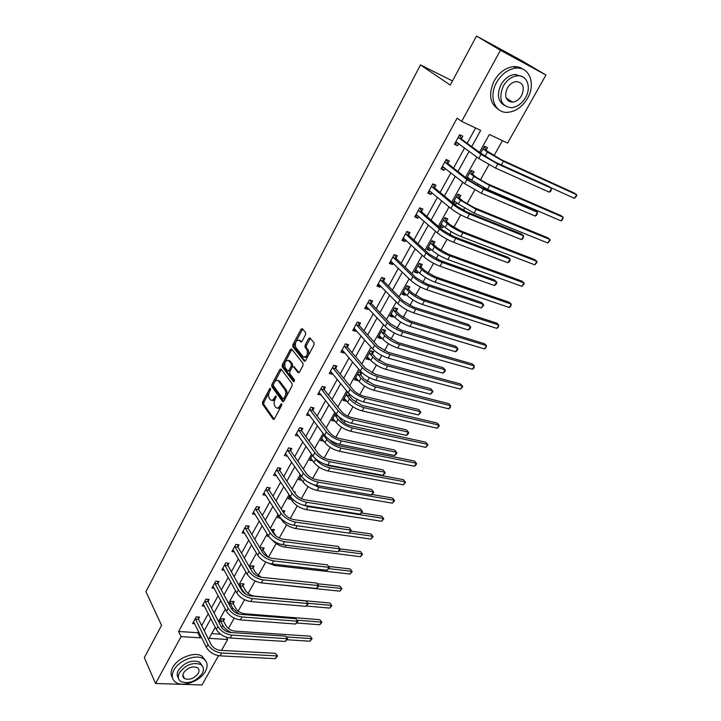 <?xml version="1.0" encoding="UTF-8"?>
<svg xmlns="http://www.w3.org/2000/svg" width="721" height="721" viewBox="0 0 721 721"><rect width="100%" height="100%" fill="white"/><g stroke="black" fill="none" stroke-linecap="round" stroke-linejoin="round"><path stroke-width="1.08" d="M270.51 388.421L269.636 388.727L262.606 402.057L262.525 404.13L273.187 419.298L274.422 418.829L281.65 405.328L281.677 403.814L280.793 404.139L279.856 405.896C278.495 408.113 277.161 408.618 275.864 407.419L274.845 406.004C273.809 404.13 273.89 401.885 275.08 399.272L276.035 396.027L274.241 398.109C272.889 400.317 271.583 400.831 270.303 399.65L269.303 398.262C268.284 396.424 268.365 394.207 269.546 391.602L270.51 388.421M510.964 101.165L509.675 101.679M183.314 675.983L182.828 675.938M305.533 334.706L305.596 332.597L302.369 328.677L301.036 329.227L292.888 344.656L292.825 346.738L304.226 361.14L305.578 360.635L313.959 344.971L314.041 342.863L310.021 337.978L308.66 338.519L305.109 345.206L305.037 347.297L307.038 349.784C307.939 354.921 306.668 357.255 303.235 356.796L295.691 347.315C294.799 342.286 296.043 339.961 299.413 340.339L300.666 341.889L302 341.366L305.533 334.706M310.327 338.356L306.389 345.539L306.317 347.639L305.037 347.297L306.326 347.657L308.282 350.082L307.002 349.739M302.685 329.064L294.159 344.999L294.096 347.071L292.825 346.738L294.096 347.08L305.226 361.104M218.526 655.677L202.015 684.95L155.556 683.499L144.317 657.624L161.558 625.368L145.939 591.653L420.451 64.926L450.274 85.087L476.482 36.05L500.419 50.263L545.959 75.011L507.575 143.082L489.361 134.485L479.438 152.32M155.556 683.499L181.079 636.625L200.303 637.806L201.024 636.49M471.705 146.633L480.682 130.384L461.674 121.407L457.105 118.163L178.628 631.479L181.079 636.625M461.674 121.407L500.419 50.263M281.046 369.062L279.766 369.54L271.853 384.536L271.772 386.609L282.659 401.543L283.93 401.074L292.068 385.87L292.131 383.743L281.046 369.062M282.299 364.736L290.32 349.523L291.626 349.018L302.991 363.438L302.937 365.574L299.386 372.198L298.052 372.685L293.447 366.719L292.122 367.205L289.815 371.549L289.752 373.658L294.51 379.904L293.546 381.733L282.226 366.818L282.299 364.736L283.569 365.06L291.59 349.856L290.32 349.523M452.491 80.941L420.451 64.926M178.628 631.479L197.788 632.714L198.509 631.407M201.682 625.63L208.27 613.661M211.433 607.911L218.175 595.663M221.329 589.949L228.224 577.413M231.36 571.726L238.417 558.892M241.535 553.241L248.763 540.101M251.854 534.486L259.254 521.04M262.327 515.461L269.906 501.69M272.953 496.147L280.712 482.061M283.741 476.554L291.681 462.125M294.691 456.663L302.82 441.892M305.803 436.475L314.122 421.352M317.087 415.972L325.604 400.497M328.542 395.171L337.266 379.318M340.168 374.037L349.099 357.805M351.983 352.578L361.131 335.959M363.979 330.786L373.343 313.761M376.164 308.642L385.762 291.212M388.547 286.147L398.371 268.293M401.119 263.3L411.186 245.014M413.908 240.075L424.218 221.347M426.895 216.471L437.458 197.284M440.098 192.489L450.922 172.824M453.527 168.101L464.612 147.958M467.172 143.308L475.599 127.987M198.464 618.897L199.465 617.077L196.274 616.834L192.588 623.584L194.706 623.728M208.135 601.242L209.144 599.394L205.954 599.115L202.213 605.964L204.422 606.145M217.94 583.343L218.968 581.468L215.768 581.153L211.983 588.093L214.272 588.309M227.881 565.183L228.927 563.281L225.727 562.93L221.879 569.969L224.267 570.221M237.966 546.77L239.03 544.842L235.83 544.445L231.928 551.583L234.415 551.88M248.204 528.087L249.277 526.132L246.077 525.69L242.112 532.936L244.716 533.279M258.578 509.134L259.668 507.142L256.469 506.665L252.449 514.01L255.18 514.406M269.113 489.901L270.222 487.883L267.013 487.351L262.94 494.813L265.806 495.273M279.802 470.389L280.92 468.335L277.72 467.767L273.583 475.328L276.603 475.86M290.653 450.58L291.789 448.498L288.589 447.876L284.389 455.564L287.562 456.159M301.657 430.473L302.811 428.364L299.612 427.697L295.349 435.493L298.611 436.043M312.833 410.069L314.005 407.933L310.805 407.212L306.479 415.125L309.814 415.593M324.18 389.358L325.369 387.177L322.17 386.411L317.781 394.441L321.187 394.829M335.698 368.323L336.905 366.115L333.715 365.286L329.254 373.451L332.453 374.253L332.732 373.748M347.396 346.963L348.622 344.719L345.431 343.836L340.898 352.127L344.097 352.984L344.449 352.344M359.274 325.27L360.527 322.999L357.328 322.053L352.731 330.47L355.931 331.39L356.363 330.597M371.342 303.244L372.613 300.927L369.413 299.936L364.745 308.48L367.935 309.453L368.458 308.516M383.599 280.866L384.888 278.513L381.697 277.459L376.948 286.147L380.138 287.174L380.742 286.084M396.054 258.127L397.361 255.739L394.171 254.621L389.349 263.444L392.539 264.544L393.224 263.282M408.708 235.028L410.033 232.604L406.851 231.423L401.948 240.39L405.13 241.544L405.914 240.12M421.56 211.55L422.912 209.09L419.73 207.837L414.755 216.949L417.928 218.175L418.802 216.588M434.628 187.694L435.998 185.189L432.825 183.873L427.769 193.138L430.942 194.427L431.906 192.66M447.912 163.442L449.3 160.9L446.137 159.512L440.991 168.93L444.163 170.291L445.227 168.344M461.413 138.792L462.828 136.206L459.665 134.746L454.437 144.317L457.601 145.75L458.763 143.614M228.413 628.496L234.235 618.14M238.2 611.084L244.581 599.71M248.114 593.428L255.09 581.009M258.172 575.529L265.752 562.029M268.428 557.27L276.143 543.535M279.243 538.01L286.643 524.843M290.221 518.462L297.286 505.881M301.369 498.626L308.101 486.648M312.689 478.483L319.061 467.118M324.171 458.024L330.191 447.308M332.741 442.775L333.192 441.964M335.842 437.25L341.484 427.202M344.034 422.677L345.053 420.857M347.693 416.152L352.957 406.788M355.489 402.273L357.093 399.416M359.734 394.72L364.592 386.068M367.124 381.571L369.332 377.633M371.964 372.955L376.407 365.033M378.931 360.545L381.769 355.498M384.383 350.83L388.412 343.665M390.926 339.194L394.396 333.003M397.01 328.361L400.597 321.972M403.102 317.51L407.239 310.147M409.843 305.515L412.98 299.936M415.467 295.493L420.289 286.913M422.885 282.299L425.552 277.549M428.031 273.133L433.564 263.291M436.142 258.695L438.323 254.81M440.792 250.412L447.047 239.273M449.616 234.704L451.301 231.711M453.761 227.322L460.764 214.858M463.324 210.307L464.486 208.234M466.938 203.872L474.715 190.02M477.266 185.495L477.897 184.369M480.33 180.034L488.91 164.758M493.939 155.799L502.447 140.658M211.74 633.615L220.563 634.183M223.519 620.736L224.519 618.942L221.437 618.717L219.157 622.809M233.207 603.387L234.217 601.566L231.135 601.296L229.242 604.694M243.022 585.785L244.059 583.947L240.967 583.64L239.471 586.317M252.981 567.95L254.026 566.075L250.935 565.733L249.854 567.67M263.075 549.853L264.138 547.96L261.047 547.572L260.389 548.753M273.322 531.503L274.395 529.584L271.078 529.547M268.744 536.46L267.338 536.271L267.942 535.18M283.732 512.847L284.795 510.937L282.253 510.558M280.451 518.093L277.684 517.687L278.811 515.659M294.79 493.029L295.349 492.028L293.97 491.803M291.077 499.302L288.175 498.842L289.851 495.832M301.874 480.249L298.818 479.717L301.054 475.707M312.427 455.275L309.624 460.322L312.761 460.818M323.981 434.529L320.584 440.639L323.792 441.063M335.716 413.457L331.705 420.658L334.977 421.01M348.153 392.684L347.378 392.503L342.998 400.38L346.089 401.11L346.341 400.651M349.279 395.378L349.802 394.441M361.861 372.559L358.905 371.802L354.453 379.796L357.544 380.58L357.868 379.994M360.788 374.758L361.96 372.658M372.469 353.831L373.694 351.632L370.612 350.785L366.088 358.905L369.17 359.734L369.576 359.022M384.329 332.579L385.573 330.353L382.49 329.443L377.894 337.689L380.976 338.573L381.454 337.725M396.37 311.003L397.631 308.741L394.549 307.777L389.89 316.149L392.972 317.096L393.522 316.095M408.591 289.094L409.879 286.796L406.806 285.777L402.066 294.276L405.148 295.277L405.779 294.132M421.01 266.842L422.317 264.499L419.243 263.426L414.44 272.06L417.513 273.115L418.225 271.826M433.627 244.23L434.952 241.859L431.888 240.724L427.003 249.493L430.067 250.611L430.879 249.169M446.443 221.266L447.786 218.86L444.731 217.661L439.765 226.574L442.829 227.746L443.721 226.142M453.662 203.655L455.789 204.521L456.781 202.754M459.466 197.942L460.827 195.49L457.781 194.219L452.878 203.016M469.272 180.358L470.038 178.979M472.697 174.23L474.085 171.742L471.038 170.408L466.64 178.312M486.143 150.13L487.549 147.607L484.512 146.201L480.628 153.185M476.482 36.05L521.607 60.609L545.959 75.011M226.52 637.292L227.656 639.482L221.5 650.405M215.255 627.297L209.108 638.346L227.656 639.482M476.824 157.025L465.487 177.411M462.819 182.197L451.761 202.087M449.057 206.945L438.26 226.358M435.52 231.279L424.984 250.223M422.209 255.216L411.925 273.71M409.113 278.757L399.074 296.809M396.235 301.919L386.429 319.538M383.554 324.711L373.992 341.907M371.081 347.134L361.744 363.925M358.806 369.206L349.685 385.6M346.72 390.935L337.825 406.932M334.832 412.313L326.135 427.941M323.116 433.375L314.626 448.633M311.589 454.104L303.298 469.001M300.233 474.517L292.14 489.072M289.049 494.624L281.145 508.837M278.036 514.433L270.312 528.313M267.185 533.946L259.641 547.5M256.487 553.16L249.124 566.409M245.951 572.104L238.759 585.037M235.569 590.769L228.548 603.405M225.34 609.164L218.481 621.502M204.223 630.704L210.856 618.699M214.038 612.94L220.824 600.656M223.997 594.924L230.945 582.352M234.091 576.647L241.202 563.777M244.338 558.108L251.62 544.932M254.729 539.299L262.183 525.807M265.283 520.211L272.908 506.403M275.981 500.843L283.795 486.702M286.85 481.177L294.844 466.703M297.872 461.224L306.055 446.407M309.066 440.964L317.447 425.796M320.43 420.397L329.01 404.869M331.966 399.515L340.763 383.608M343.692 378.309L352.686 362.014M355.588 356.769L364.808 340.087M367.674 334.895L377.119 317.808M379.958 312.671L389.628 295.168M392.431 290.085L402.336 272.159M405.112 267.14L415.26 248.781M418 243.824L428.391 225.015M431.095 220.121L441.739 200.853M444.406 196.031L455.321 176.284M457.943 171.535L469.119 151.311M197.788 632.714L200.303 637.806M312.716 460.908L310.886 458.34M298.557 436.151L296.601 433.429M323.675 441.261L321.71 438.611M309.679 415.828L307.615 413.061M334.796 421.334L332.778 418.721M320.98 395.198L318.853 392.476M346.089 401.11L344.016 398.542M332.453 374.253L330.272 371.576M357.544 380.58L355.426 378.056M344.097 352.984L341.862 350.361M369.17 359.734L367.007 357.255M355.931 331.39L353.632 328.812M380.976 338.573L378.759 336.139M367.935 309.453L365.592 306.93M392.972 317.096L390.692 314.707M380.138 287.174L377.732 284.705M405.148 295.277L402.814 292.942M392.539 264.544L390.07 262.129M417.513 273.115L415.125 270.835M405.13 241.544L402.606 239.192M430.067 250.611L427.625 248.385M417.928 218.175L415.341 215.885M442.829 227.746L440.324 225.574M430.942 194.427L428.274 192.201M455.789 204.521L453.221 202.412M444.163 170.291L441.432 168.128M457.601 145.75L454.798 143.659M271.916 400.254C273.151 400.984 274.35 400.362 275.512 398.398L274.241 398.109M276.116 397.271L275.512 398.398M277.513 408.041C278.766 408.762 279.973 408.14 281.145 406.184L279.856 405.896M281.803 404.959L281.145 406.184M270.492 389.8L263.877 402.336L263.796 404.409L274.187 419.171M281.325 369.44L273.124 384.834L273.043 386.907L283.659 401.453M273.412 384.275L273.367 385.735L282.929 398.821L283.822 398.488L284.813 396.622C286.03 393.972 286.102 391.71 285.038 389.845L278.387 380.886C277.089 379.67 275.755 380.183 274.386 382.445L273.412 384.275M283.407 398.929L285.11 398.776L283.822 398.488M278.045 380.544L279.667 381.184L286.318 390.142C287.382 392.008 287.309 394.261 286.102 396.92L285.11 398.776M291.924 349.397L291.59 349.856M299.062 372.64L294.033 366.872M294.411 381.481L283.497 367.133L282.226 366.818M289.995 360.933L288.724 360.617C285.399 360.203 284.182 362.501 285.083 367.53L287.661 370.909L288.95 370.414L291.257 366.079L291.32 363.97L288.733 360.626L290.004 360.951L288.517 360.392M288.328 371.072L290.23 370.729L288.95 370.414M290.004 360.951L292.6 364.294L292.528 366.394L290.23 370.729M283.569 365.06L283.497 367.133M299.233 340.141L301.639 341.853M304.749 357.373C308.119 357.319 309.309 354.903 308.318 350.127L308.282 350.082M223.168 618.843L223.609 621.196L225.943 625.648C227.917 628.73 230.855 630.551 234.758 631.109L310.102 636.174L312.085 638.752L309.976 641.212L287.111 639.761M231.477 632.551C227.448 630.839 224.564 628.469 222.843 625.431L220.437 620.511M309.976 641.212L311.544 638.59L286.282 636.94M312.085 638.752L310.102 636.174M223.609 621.196L220.518 620.961M193.579 621.763L206.386 647.332L207.981 644.484L195.274 618.663M198.131 616.969L198.545 619.357L211.217 644.673C213.227 647.909 216.264 649.801 220.347 650.342L275.476 653.325L277.549 656.029L275.296 658.643L220.094 655.858C213.957 655.065 209.396 652.226 206.386 647.332M275.296 658.643L276.909 655.903L221.698 653.01C215.561 652.208 210.992 649.369 207.981 644.484M277.549 656.029L275.476 653.325M198.545 619.357L195.355 619.123M173.914 670.079C171.219 675.487 171.868 679.597 175.87 682.417C183.197 687.519 200.402 680.975 205.395 671.341C208.261 665.771 207.54 661.563 203.25 658.697C195.914 653.866 178.79 660.436 173.914 670.079M205.629 660.751L201.997 656.119C194.67 651.288 177.582 657.822 172.725 667.457C170.625 671.476 170.535 674.901 172.454 677.731M178.393 677.929C176.807 675.856 176.807 673.306 178.402 670.26C184.567 662.32 191.615 659.589 199.537 662.094L202.195 665.726M179.511 672.675C177.546 676.595 178.015 679.561 180.935 681.588C188.866 684.202 195.959 681.525 202.204 673.549C204.259 669.557 203.755 666.528 200.69 664.474C192.75 661.986 185.694 664.717 179.511 672.675M198.221 673.396C199.528 670.836 199.212 668.89 197.257 667.565C192.137 665.952 187.586 667.709 183.594 672.837C182.314 675.37 182.629 677.289 184.522 678.596C189.632 680.263 194.201 678.533 198.221 673.396M496.616 82.383C488.36 96.632 494.858 113.413 507.611 112.341C515.659 111.602 522.292 106.933 527.511 98.335C535.973 84.267 529.638 66.593 516.065 68.125C508.134 69.135 501.654 73.884 496.616 82.383M523.04 69.288C520.373 67.278 517.218 66.395 513.595 66.638C505.673 67.63 499.211 72.37 494.2 80.851C488.306 93.883 489.676 103.355 498.292 109.286M504.267 105.365C497.769 101.183 496.688 94.28 501.032 84.663C504.673 78.535 509.359 75.119 515.082 74.425L522.112 76.561M503.276 86.087C498.292 98.84 500.942 106.05 511.216 107.717C517.011 107.15 521.788 103.77 525.537 97.578C531.629 87.412 527.06 74.759 517.363 75.822C511.631 76.525 506.935 79.941 503.276 86.087M521.634 95.56C524.951 87.286 523.203 82.618 516.398 81.554C512.694 81.996 509.657 84.195 507.296 88.16C504.06 96.389 505.772 101.039 512.433 102.112C516.164 101.733 519.228 99.552 521.634 95.56M508.143 100.787L509.819 100.426M232.829 601.44L233.298 603.837L235.686 608.254C237.696 611.309 240.661 613.138 244.563 613.742L319.917 619.7L321.917 622.286L319.809 624.756L296.728 623.016M239.228 614.139L232.586 608.001L230.116 603.126M319.809 624.756L321.395 622.097L297.124 620.222M321.917 622.286L319.917 619.7M233.298 603.837L230.206 603.576M242.626 583.803L243.112 586.236L245.564 590.616C247.618 593.644 250.602 595.483 254.513 596.132L329.867 603.008L331.885 605.613L329.767 608.082L306.38 606.028M245.834 594.185L242.463 590.319L239.931 585.488M329.767 608.082L331.372 605.388L307.993 603.288M331.885 605.613L329.867 603.008M243.112 586.236L240.021 585.939M203.223 604.117L216.363 629.442L217.967 626.549L204.944 600.972M207.774 599.277L208.216 601.702L221.212 626.774C223.258 629.992 226.331 631.893 230.405 632.479L285.561 636.12L287.652 638.842L285.399 641.456L230.17 638.004C224.024 637.148 219.427 634.291 216.363 629.442M285.399 641.456L287.03 638.68L231.792 635.12C225.655 634.255 221.041 631.398 217.967 626.549M287.652 638.842L285.561 636.12M208.216 601.702L205.025 601.431M213.001 586.218L226.475 611.291L228.106 608.353L214.741 583.037M217.553 581.324L218.021 583.803L231.351 608.623C233.442 611.814 236.533 613.724 240.616 614.355L295.781 618.681L297.89 621.421L295.628 624.035L240.39 619.898C234.244 618.969 229.602 616.104 226.475 611.291M295.628 624.035L297.286 621.214L242.04 616.969C235.893 616.031 231.243 613.165 228.106 608.353M297.89 621.421L295.781 618.681M218.021 583.803L214.831 583.487M252.557 565.913L253.08 568.4L255.585 572.726L261.047 577.242M317.249 583.74L339.952 586.101L341.979 588.706L339.861 591.175L261.011 582.856M339.861 591.175L341.493 588.453L318.646 586.11M341.979 588.706L339.952 586.101M253.08 568.4L250.088 568.067M262.624 547.771L263.174 550.303L267.951 557.036M328.659 566.445L350.172 568.959L352.218 571.582L350.091 574.051L274.656 565.507L266.283 562.281M350.091 574.051L351.74 571.284L328.911 568.653M352.218 571.582L350.172 568.959M263.174 550.303L261.173 550.06M272.835 529.367L273.421 531.954L275.936 535.991M340.141 548.924L360.527 551.583L362.591 554.224L360.464 556.693L285.047 547.149C280 546.248 275.728 543.877 272.223 540.047M360.464 556.693L362.14 553.89L339.068 550.916M362.591 554.224L360.527 551.583M273.421 531.954L272.493 531.828M222.924 568.067L236.731 592.869L238.39 589.895L224.682 564.831M227.476 563.119L227.971 565.643L241.634 590.202C243.77 593.365 246.888 595.285 250.98 595.961L306.155 600.999L308.282 603.747L306.01 606.361L250.764 601.53C244.599 600.53 239.922 597.646 236.731 592.869M306.01 606.361L307.687 603.504L252.44 598.556C246.276 597.547 241.598 594.663 238.39 589.895M308.282 603.747L306.155 600.999M227.971 565.643L224.772 565.291M232.982 549.654L247.141 574.186L248.826 571.167L234.767 546.374M237.533 544.652L238.065 547.221L252.071 571.519C254.252 574.655 257.397 576.584 261.498 577.305L316.672 583.064L318.817 585.831L316.537 588.444L261.29 582.883C255.117 581.811 250.403 578.918 247.141 574.186M316.537 588.444L318.24 585.551L262.985 579.873C256.82 578.792 252.098 575.89 248.826 571.167M318.817 585.831L316.672 583.064M238.065 547.221L234.866 546.833M243.184 530.98L257.703 555.224L259.416 552.16L245.005 527.655M247.745 525.915L248.294 528.538L262.66 552.547C264.886 555.657 268.059 557.594 272.159 558.369L327.334 564.867L329.497 567.652L327.217 570.266L271.97 563.966C265.788 562.822 261.038 559.902 257.703 555.224M327.217 570.266L328.947 567.328L273.692 560.902C267.518 559.748 262.759 556.837 259.416 552.16M329.497 567.652L327.334 564.867M248.294 528.538L245.095 528.105M283.191 510.702L283.677 512.757M350.992 531.089L371.027 533.973L373.108 536.622L370.973 539.092L295.583 528.529C289.671 527.294 285.047 524.482 281.713 520.075L280.036 517.444M370.973 539.092L372.667 536.253L349.27 532.918M373.108 536.622L371.027 533.973M253.54 512.027L268.428 535.973L270.168 532.864L255.378 508.656M258.091 506.908L258.677 509.585L273.412 533.306C275.683 536.379 278.883 538.326 282.993 539.155L338.149 546.419L340.33 549.213L338.05 551.826L282.812 544.761C276.621 543.544 271.835 540.615 268.428 535.973M338.05 551.826L339.798 548.852L284.561 541.66C278.378 540.426 273.574 537.496 270.168 532.864M340.33 549.213L338.149 546.419M258.677 509.585L255.477 509.107M289.274 496.868L292.293 501.14L293.123 499.662M361.554 512.937L381.67 516.119L383.77 518.787L381.625 521.256L306.281 509.639C300.36 508.332 295.7 505.502 292.293 501.14M381.625 521.256L383.347 518.372L308.002 506.584L303.099 505.07M383.77 518.787L381.67 516.119M264.039 492.803L279.315 516.443L281.073 513.28L265.914 489.379M268.591 487.612L269.221 490.352L284.326 513.767C286.643 516.813 289.86 518.769 293.979 519.643L349.126 527.7L351.325 530.512L349.036 533.125L293.817 525.276C287.625 523.969 282.785 521.031 279.315 516.443M349.036 533.125L350.821 530.097L295.592 522.121C289.4 520.805 284.561 517.858 281.073 513.28M351.325 530.512L349.126 527.7M269.221 490.352L266.013 489.829M299.936 477.717L303.036 481.934L304.388 479.501M371.964 494.489L392.458 498.022L394.576 500.698L392.431 503.168L317.123 490.469C311.202 489.09 306.497 486.242 303.036 481.934M392.431 503.168L394.171 500.248L318.88 487.369L307.615 481.862M394.576 500.698L392.458 498.022M274.701 473.291L290.365 496.607L292.149 493.398L276.603 469.813M279.243 468.037L279.91 470.831L295.403 493.93C297.773 496.94 301.017 498.914 305.136 499.842L360.266 508.711L362.483 511.531L360.194 514.145L304.983 505.484C298.782 504.105 293.907 501.149 290.365 496.607M360.194 514.145L361.987 511.081L306.795 502.285C300.585 500.888 295.709 497.932 292.149 493.398M362.483 511.531L360.266 508.711M279.91 470.831L276.702 470.263M322.783 463.351L328.253 465.586L403.4 479.672L405.535 482.358L403.381 484.827L405.157 481.862L329.912 467.875C323.981 466.406 319.241 463.54 315.69 459.295L314.897 458.195M310.76 458.286L313.923 462.44L315.69 459.295M403.381 484.827L328.136 471.02C322.197 469.56 317.465 466.703 313.923 462.44M285.525 453.491L301.585 476.473L303.397 473.219L287.445 449.958M290.058 448.165L290.761 451.031L306.641 473.796C309.066 476.77 312.337 478.753 316.465 479.735L371.558 489.433L373.802 492.281L371.504 494.894L316.33 485.395C310.12 483.935 305.208 480.961 301.585 476.473M371.504 494.894L373.334 491.776L318.159 482.151C311.95 480.673 307.029 477.69 303.397 473.219M373.802 492.281L371.558 489.433M290.761 451.031L287.553 450.409M329.758 439.954L329.867 440.098C332.282 442.892 335.463 444.803 339.411 445.839L414.494 461.061L416.287 463.224L341.114 448.083C335.175 446.533 330.389 443.658 326.766 439.459L323.684 435.06M321.737 438.566L324.982 442.658L326.766 439.459M414.494 466.235L416.287 463.224L416.639 463.765L415.927 464.964L414.494 466.235L339.303 451.274C333.363 449.742 328.596 446.867 324.982 442.658M324.901 435.727L323.801 435.502M296.502 433.393L312.968 456.032L314.816 452.725L298.458 429.806M301.027 427.995L301.775 430.924L318.06 453.356C320.539 456.294 323.837 458.286 327.965 459.322L383.031 469.876L385.284 472.742L382.986 475.346L327.839 465C321.629 463.45 316.672 460.458 312.968 456.032M382.986 475.346L384.843 472.192L329.704 461.701C323.486 460.133 318.529 457.141 314.816 452.725M385.284 472.742L383.031 469.876M301.775 430.924L298.566 430.257M338.059 416.08L341.114 420.028C343.575 422.776 346.783 424.696 350.73 425.787L425.741 442.189L427.571 444.325L352.479 428.004C346.531 426.372 341.709 423.479 338.014 419.343L334.859 414.999M332.877 418.559L336.202 422.587L338.014 419.343M425.75 447.371L427.571 444.325L427.913 444.911L425.75 447.371L350.64 431.248C344.701 429.626 339.888 426.733 336.202 422.587M338.068 416.125L334.977 415.44M307.651 412.989L324.54 435.268L326.406 431.906L309.633 409.357M312.157 407.509L312.95 410.51L329.659 432.591C332.183 435.493 335.508 437.494 339.645 438.593L394.666 450.03L396.514 452.31L341.43 440.937C335.211 439.278 330.2 436.277 326.406 431.906M394.63 455.519L396.514 452.31L396.938 452.905L396.19 454.185L394.63 455.519L339.537 444.28C333.318 442.649 328.316 439.639 324.54 435.268M312.95 410.51L309.751 409.798M348.685 393.305L349.406 395.811L352.524 399.65L362.221 405.436L437.151 423.047L439.026 425.156L364.015 407.626C358.067 405.905 353.2 403.003 349.424 398.911L346.197 394.639M344.178 398.253L347.585 402.21L349.424 398.911M437.178 428.247L439.026 425.156L439.341 425.787L437.178 428.247L362.149 410.907C356.201 409.204 351.352 406.302 347.585 402.21M349.406 395.811L346.314 395.072M318.961 392.278L336.283 414.178L338.185 410.772L320.98 388.583M323.459 386.717L324.306 389.8L341.43 411.511C344.007 414.368 347.369 416.377 351.506 417.54L406.473 429.887L408.374 432.131L353.335 419.838C347.107 418.099 342.06 415.08 338.185 410.772M406.464 435.385L408.374 432.131L408.771 432.78L408.014 434.078L406.464 435.385L351.415 423.245C345.188 421.515 340.15 418.495 336.283 414.178M324.306 389.8L321.097 389.025M359.986 372.081L360.915 375.19L364.114 378.967L373.893 384.789L448.723 403.634L450.643 405.716L375.722 386.934C369.774 385.122 364.871 382.202 361.014 378.174L357.697 373.965M355.66 377.642L359.148 381.517L361.014 378.174M448.768 408.843L450.643 405.716L450.183 407.635L448.768 408.843L373.839 390.268C367.881 388.475 362.987 385.564 359.148 381.517M360.915 375.19L357.832 374.406M330.452 371.243L348.216 392.765L350.145 389.304L332.498 367.503M334.923 365.601L335.824 368.755L353.389 390.097C356.03 392.909 359.418 394.937 363.555 396.153L418.459 409.438L420.406 411.646L365.43 398.416C359.202 396.586 354.11 393.54 350.145 389.304M418.468 414.954L420.406 411.646L420.785 412.349L418.468 414.954L363.483 401.876C357.246 400.056 352.163 397.019 348.216 392.765M335.824 368.755L332.624 367.935M371.603 351.064L372.604 354.263L375.875 357.958L385.735 363.817L460.467 383.942L462.422 385.987L387.61 365.917C381.661 364.024 376.713 361.095 372.784 357.12L369.386 352.984M367.304 356.715L370.882 360.518L372.784 357.12M460.521 389.169L462.422 385.987L462.693 386.708L460.521 389.169L385.699 369.305C379.742 367.431 374.803 364.502 370.882 360.518M372.604 354.263L369.512 353.416M342.124 349.892L360.338 371.009L362.303 367.485L344.196 346.089M346.567 344.151L347.531 347.396L365.538 368.341L375.794 374.433L430.635 388.682L432.627 390.845L377.714 376.65C371.486 374.722 366.349 371.666 362.303 367.485M430.653 394.207L432.627 390.845L432.979 391.602L430.653 394.207L375.74 380.165C369.503 378.246 364.375 375.199 360.338 371.009M347.531 347.396L344.332 346.522M379.075 335.571L379.625 335.716M383.401 329.713L384.464 333.012L387.817 336.635L397.767 342.52L472.372 363.961L474.373 365.971L399.686 344.584C393.729 342.601 388.745 339.654 384.726 335.743L381.247 331.678M379.138 335.463L382.797 339.194L384.726 335.743M472.444 369.197L474.373 365.971L473.85 368.034L472.444 369.197L397.74 348.027C391.782 346.053 386.798 343.106 382.797 339.194M384.464 333.012L381.382 332.111M354.453 328.461L353.912 328.307M353.975 328.199L372.658 348.901L374.65 345.323L356.084 324.342M358.382 322.368L359.409 325.703L377.885 346.233L388.231 352.362L442.991 367.602L445.037 369.729L390.205 354.543C383.969 352.506 378.777 349.433 374.65 345.323M443.027 373.136L445.037 369.729L445.362 370.54L444.56 371.901L443.027 373.136L388.186 358.112C381.95 356.093 376.777 353.02 372.658 348.901M359.409 325.703L356.219 324.774M391.025 314.122L391.818 314.311M395.378 308.038L396.505 311.427L399.939 314.987L409.979 320.899L484.458 343.692L486.504 345.665L411.943 322.927C405.986 320.845 400.957 317.88 396.856 314.032L393.287 310.048M391.152 313.896L394.901 317.537L396.856 314.032M484.548 348.937L486.504 345.665L485.945 347.792L484.548 348.937L409.97 326.415C404.012 324.351 398.992 321.395 394.901 317.537M396.505 311.427L393.432 310.481M366.683 306.614L365.88 306.407M366.007 306.173L385.167 326.442L387.195 322.81L368.152 302.252M370.387 300.233L371.477 303.676L390.431 323.774L400.867 329.939L455.546 346.197L457.628 348.288L402.886 332.066C396.649 329.939 391.422 326.847 387.195 322.81M455.6 351.74L457.628 348.288L457.925 349.144L457.114 350.532L455.6 351.74L400.84 335.698C394.603 333.58 389.376 330.488 385.167 326.442M371.477 303.676L368.287 302.685M403.156 292.329L404.211 292.564M407.527 286.012L408.744 289.518L412.259 292.996L422.38 298.936L496.724 323.125L498.815 325.054L424.399 300.918C418.441 298.737 413.367 295.763 409.177 291.987L405.517 288.085M403.345 291.987L407.194 295.547L409.177 291.987M496.832 328.379L498.815 325.054L498.211 327.262L496.832 328.379L422.389 304.469C416.432 302.306 411.367 299.332 407.194 295.547M408.744 289.518L405.662 288.508M379.111 284.407L378.038 284.155M378.237 283.795L397.884 303.613L399.939 299.918L380.409 279.811M382.563 277.747L383.743 281.289L403.174 300.954L413.71 307.146L468.29 324.45L470.425 326.505L415.783 309.228C409.546 306.993 404.265 303.892 399.939 299.918M468.362 330.02L470.425 326.505L470.696 327.424L469.876 328.83L468.362 330.02L413.701 312.914C407.464 310.697 402.192 307.597 397.884 303.613M383.743 281.289L380.553 280.244M415.467 270.213L416.801 270.465M419.865 263.643L421.163 267.257L424.768 270.663L434.979 276.63L509.17 302.243L511.306 304.145L437.052 278.567C431.086 276.287 425.967 273.295 421.695 269.591L417.946 265.77M415.738 269.735L419.676 273.205L421.695 269.591M509.287 307.516L511.306 304.145L510.666 306.416L509.287 307.516L435.006 282.172C429.049 279.91 423.939 276.918 419.676 273.205M421.163 267.257L418.09 266.184M391.737 261.831L390.385 261.552M390.656 261.065L410.808 280.415L412.899 276.657L392.864 257.018M394.937 254.892L396.199 258.551L416.125 277.756L426.76 283.975L481.24 302.369L483.421 304.379L428.887 286.021C422.65 283.668 417.315 280.55 412.899 276.657M481.331 307.948L483.421 304.379L483.665 305.362L481.331 307.948L426.769 289.761C420.532 287.436 415.215 284.317 410.808 280.415M396.199 258.551L393.008 257.442M427.986 247.736L429.599 248.006M432.393 240.913L433.781 244.653L437.476 247.97L447.777 253.972L521.797 281.064L523.987 282.911L449.895 255.865C443.938 253.477 438.774 250.475 434.402 246.843L430.563 243.103M428.319 247.132L432.357 250.511L434.402 246.843M521.941 286.336L523.987 282.911L524.122 283.894L521.941 286.336L447.822 259.524C441.865 257.163 436.71 254.153 432.357 250.511M433.781 244.653L430.716 243.518M404.58 238.885L402.931 238.588M403.273 237.966L423.948 256.829L426.075 253.008L405.517 233.847M407.5 231.657L408.852 235.452L429.292 254.171L440.026 260.434L494.39 279.946L496.634 281.902L442.207 262.426C435.971 259.966 430.59 256.829 426.075 253.008M494.498 285.534L496.634 281.902L496.841 282.947L495.994 284.398L494.498 285.534L440.062 266.229C433.817 263.787 428.445 260.651 423.948 256.829M408.852 235.452L405.671 234.271M440.693 224.916L442.604 225.177M445.1 217.805L446.605 221.68L450.391 224.916L460.782 230.945L534.622 259.551L536.857 261.363L462.954 232.793C456.997 230.305 451.788 227.277 447.326 223.726L443.388 220.076M441.108 224.168L445.236 227.457L447.326 223.726M534.784 264.841L536.857 261.363L536.965 262.408L534.784 264.841L460.845 236.515C454.888 234.046 449.688 231.026 445.236 227.457M446.605 221.68L443.541 220.491M417.63 215.561L415.684 215.255M416.098 214.498L437.305 232.847L439.468 228.972L418.387 210.307M420.253 208.045L421.713 211.974L442.685 230.197L453.509 236.488L507.746 257.154L510.044 259.073L455.753 238.435C449.516 235.857 444.091 232.703 439.468 228.972M507.881 262.75L510.044 259.073L510.225 260.173L509.359 261.651L507.881 262.75L453.572 242.301C447.326 239.751 441.91 236.596 437.305 232.847M421.713 211.974L418.54 210.73M453.599 201.718L455.825 201.97M458.015 194.319L459.628 198.347L463.513 201.492L473.994 207.558L547.636 237.723L549.925 239.489L476.22 209.351L460.449 200.24L456.411 196.68M454.095 200.835L458.331 204.025L460.449 200.24M547.816 243.022L549.925 239.489L550.006 240.589L547.816 243.022L474.085 213.137L458.331 204.025M459.628 198.347L456.573 197.094M430.906 191.831L428.635 191.543M429.13 190.632L450.895 208.468L453.085 204.53L431.455 186.388M433.204 184.035L434.79 188.109L456.294 205.827L467.226 212.145L521.328 234.001L523.68 235.866L469.524 214.038C463.288 211.343 457.808 208.171 453.085 204.53M521.481 239.606L523.68 235.866L522.95 238.534L521.481 239.606L467.307 217.976C461.061 215.3 455.591 212.127 450.895 208.468M434.79 188.109L431.618 186.802M466.721 178.159L469.272 178.384M470.966 170.526L472.868 174.635L476.842 177.69L487.423 183.783L560.848 215.552L563.191 217.282L489.703 185.531L473.787 176.366L469.65 172.905M467.298 177.123L471.633 180.223L473.787 176.366M561.046 220.86L563.191 217.282L562.38 219.869L561.046 220.86L487.531 189.371L471.633 180.223M472.868 174.635L469.813 173.31M444.406 167.705L441.802 167.443M442.379 166.389L464.703 183.675L466.938 179.664L444.74 162.063M446.434 159.792L448.074 163.856L470.137 181.034L481.177 187.397L535.117 210.469L537.533 212.289L483.53 189.226L466.938 179.664M535.297 216.093L537.533 212.289L536.757 215.047L535.297 216.093L481.277 193.228L464.703 183.675M448.074 163.856L444.911 162.477M484.368 146.453L486.315 150.536L501.077 159.62L574.267 193.039L576.665 194.724L503.411 161.315L487.351 152.104L483.097 148.742M482.935 154.393L482.232 154.366M480.709 153.032L485.161 156.024L487.351 152.104M574.484 198.356L576.665 194.724L576.683 195.941L574.484 198.356L550.465 187.496M494.516 161.828L485.161 156.024M486.315 150.536L483.277 149.148M458.141 143.155L455.185 142.947M455.852 141.74L478.753 158.458L481.024 154.384L458.25 137.341M459.89 135.169L461.584 139.198L484.224 155.826L495.354 162.216L549.141 186.55L551.61 188.316L497.778 163.991L481.024 154.384M549.339 192.183L551.61 188.316L550.79 191.173L549.339 192.183L495.48 168.065L478.753 158.458M461.584 139.198L458.421 137.747M270.672 388.97L269.636 388.727M281.866 404.382L280.793 404.139M276.215 396.604L275.161 396.37M273.926 419.406L273.142 419.234M263.796 404.409L262.525 404.13M263.877 402.336L262.606 402.057M283.38 401.678L282.632 401.507M273.043 386.907L271.772 386.609M273.124 384.834L271.853 384.536M281.037 369.855L279.766 369.54M286.102 396.92L284.813 396.622M286.318 390.142L285.038 389.845M279.73 381.274L278.459 380.967M294.718 367.043L293.447 366.719L294.718 367.034M292.528 366.394L291.257 366.079M292.6 364.294L291.32 363.97M301.315 342.06L300.666 341.889M300.693 340.682L299.413 340.339M306.389 345.539L305.109 345.206M309.94 338.87L308.66 338.519M304.92 361.311L304.226 361.14M294.159 344.999L292.888 344.656M302.306 329.578L301.036 329.227M221.671 627.531L222.843 625.431M220.094 655.858L221.698 653.01M231.82 609.371L232.586 608.001M242.112 590.95L242.463 590.319M230.17 638.004L231.792 635.12M240.39 619.898L242.04 616.969M274.656 565.507L275.314 564.345M285.047 547.149L286.156 545.193M250.764 601.53L252.44 598.556M261.29 582.883L262.985 579.873M271.97 563.966L273.692 560.902M281.713 520.075L282.028 519.526M295.583 528.529L297.16 525.744M282.812 544.761L284.561 541.66M306.281 509.639L308.002 506.584M293.817 525.276L295.592 522.121M317.123 490.469L318.88 487.369M304.983 505.484L306.795 502.285M328.136 471.02L329.912 467.875M316.33 485.395L318.159 482.151M339.303 451.274L341.114 448.083M327.839 465L329.704 461.701M350.64 431.248L352.479 428.004M339.537 444.28L341.43 440.937M362.149 410.907L364.015 407.626M351.415 423.245L353.335 419.838M373.839 390.268L375.722 386.934M363.483 401.876L365.43 398.416M385.699 369.305L387.61 365.917M375.74 380.165L377.714 376.65M397.74 348.027L399.686 344.584M388.186 358.112L390.205 354.543M409.97 326.415L411.943 322.927M400.84 335.698L402.886 332.066M422.389 304.469L424.399 300.918M413.701 312.914L415.783 309.228M435.006 282.172L437.052 278.567M426.769 289.761L428.887 286.021M447.822 259.524L449.895 255.865M440.062 266.229L442.207 262.426M460.845 236.515L462.954 232.793M453.572 242.301L455.753 238.435M474.085 213.137L476.22 209.351M467.307 217.976L469.524 214.038M487.531 189.371L489.703 185.531M481.277 193.228L483.53 189.226M501.365 164.938L503.411 161.315M495.48 168.065L497.778 163.991M273.854 419.442L273.187 419.298M283.335 401.696L282.659 401.543M279.667 381.184L278.387 380.886M308.318 350.127L307.038 349.784M182.846 674.982L184.522 678.596M199.537 662.094L200.69 664.474M203.25 658.697L201.997 656.119M506.169 98.056L512.433 102.112M515.082 74.425L517.363 75.822M516.065 68.125L513.595 66.638"/></g></svg>
